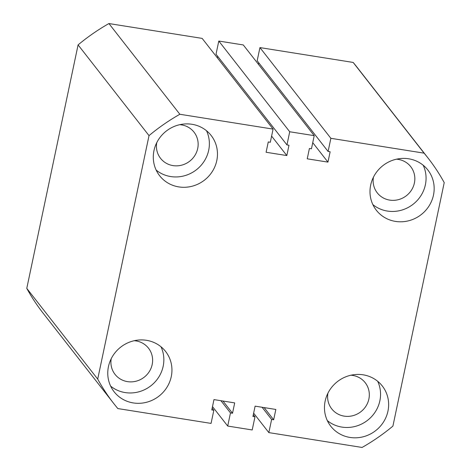<?xml version="1.0" encoding="UTF-8"?>
<svg xmlns="http://www.w3.org/2000/svg" width="471" height="471" viewBox="0 0 471 471"><rect width="100%" height="100%" fill="white"/><g stroke="black" fill="none" stroke-linecap="round" stroke-linejoin="round"><path stroke-width="0.71" d="M153.976 150.59A32.687 31.086 142 0 0 159.628 175.73A32.687 31.086 142 0 0 192.262 186.192A32.687 31.086 142 0 0 216.784 160.593A32.687 31.086 142 0 0 211.132 135.46A32.687 31.086 142 0 0 178.497 124.992A32.687 31.086 142 0 0 153.976 150.59M156.166 170.102A32.687 31.086 142 0 0 208.694 150.249A32.687 31.086 142 0 0 206.504 130.738M108.454 366.615A32.687 31.086 142 0 0 114.106 391.754A32.687 31.086 142 0 0 146.74 402.216A32.687 31.086 142 0 0 171.261 376.617A32.687 31.086 142 0 0 165.609 351.484A32.687 31.086 142 0 0 132.975 341.016A32.687 31.086 142 0 0 108.454 366.615M110.644 386.126A32.687 31.086 142 0 0 163.172 366.273A32.687 31.086 142 0 0 160.982 346.762M325.143 401.121A32.687 31.086 142 0 0 330.801 426.255A32.687 31.086 142 0 0 363.435 436.723A32.687 31.086 142 0 0 387.957 411.124A32.687 31.086 142 0 0 382.299 385.99A32.687 31.086 142 0 0 349.67 375.522A32.687 31.086 142 0 0 325.143 401.121M327.339 420.632A32.687 31.086 142 0 0 379.867 400.78A32.687 31.086 142 0 0 377.677 381.269M370.671 185.097A32.687 31.086 142 0 0 376.323 210.231A32.687 31.086 142 0 0 408.958 220.699A32.687 31.086 142 0 0 433.479 195.1A32.687 31.086 142 0 0 427.827 169.96A32.687 31.086 142 0 0 395.193 159.498A32.687 31.086 142 0 0 370.671 185.097M372.861 204.608A32.687 31.086 142 0 0 425.39 184.756A32.687 31.086 142 0 0 423.199 165.244M396.435 159.192A21.248 20.206 -38 0 1 410.724 166.663A21.248 20.206 -38 0 1 414.398 183.001A21.248 20.206 -38 0 1 398.46 199.645A21.248 20.206 -38 0 1 377.247 192.839A21.248 20.206 -38 0 1 373.444 177.173M350.913 375.216A21.248 20.206 -38 0 1 365.202 382.688A21.248 20.206 -38 0 1 368.875 399.025A21.248 20.206 -38 0 1 352.938 415.669A21.248 20.206 -38 0 1 331.725 408.863A21.248 20.206 -38 0 1 327.922 393.197M134.217 340.716A21.248 20.206 -38 0 1 148.506 348.187A21.248 20.206 -38 0 1 152.18 364.525A21.248 20.206 -38 0 1 136.243 381.163A21.248 20.206 -38 0 1 115.03 374.363A21.248 20.206 -38 0 1 111.227 358.696M179.739 124.691A21.248 20.206 -38 0 1 194.028 132.163A21.248 20.206 -38 0 1 197.702 148.5A21.248 20.206 -38 0 1 181.765 165.138A21.248 20.206 -38 0 1 160.552 158.338A21.248 20.206 -38 0 1 156.749 142.666M149.019 135.613L97.709 379.096L26.776 288.376L78.086 44.898L149.019 135.613A199.398 189.636 -38 0 1 179.857 114.265L108.925 23.55A199.398 189.636 -38 0 0 78.086 44.898M108.925 23.55L202.153 38.392L273.08 129.107L179.857 114.265M273.08 129.107L270.313 142.26L268.27 141.936L266.091 152.263L286.821 155.565L288.994 145.233L286.957 144.909L289.724 131.762L218.797 41.042L216.024 54.194L286.957 144.909M271.608 136.107L286.821 155.565M217.367 57.851L217.684 56.32M218.797 41.042L243.289 44.945L314.222 135.66L289.724 131.762M312.744 142.66L327.957 162.118L307.233 158.815L309.412 148.483L311.449 148.812L314.222 135.66M259.939 47.595L330.866 138.309L424.088 153.157L353.162 62.437L259.939 47.595L257.166 60.747L328.099 151.462L330.136 151.786L327.957 162.118M258.826 62.873L258.502 64.403M330.866 138.309L328.099 151.462M424.088 153.157A199.398 189.636 -38 0 1 428.045 158.038A199.398 189.636 -38 0 1 444.224 182.624L392.914 426.102A199.398 189.636 -38 0 1 362.075 447.45L268.847 432.608L271.62 419.455L273.663 419.779L275.841 409.452L255.111 406.149L252.933 416.482L254.976 416.806L252.203 429.958L227.711 426.055L212.498 406.597M353.162 62.437A199.398 189.636 -38 0 1 357.118 67.318L428.045 158.038M253.633 413.149L268.847 432.608M262.082 407.262L271.62 419.455M264.125 407.586L273.663 419.779M253.316 414.68L254.976 416.806M220.94 400.709L230.478 412.908L227.711 426.055M222.983 401.033L232.521 413.232L230.478 412.908M212.174 408.127L213.834 410.253L211.791 409.929L213.969 399.596L234.699 402.899L232.521 413.232M26.776 288.376A199.398 189.636 -38 0 0 42.955 312.962L113.882 403.682A199.398 189.636 -38 0 0 117.838 408.563L211.061 423.405L213.834 410.253M113.882 403.682A199.398 189.636 -38 0 1 97.709 379.096"/></g></svg>
